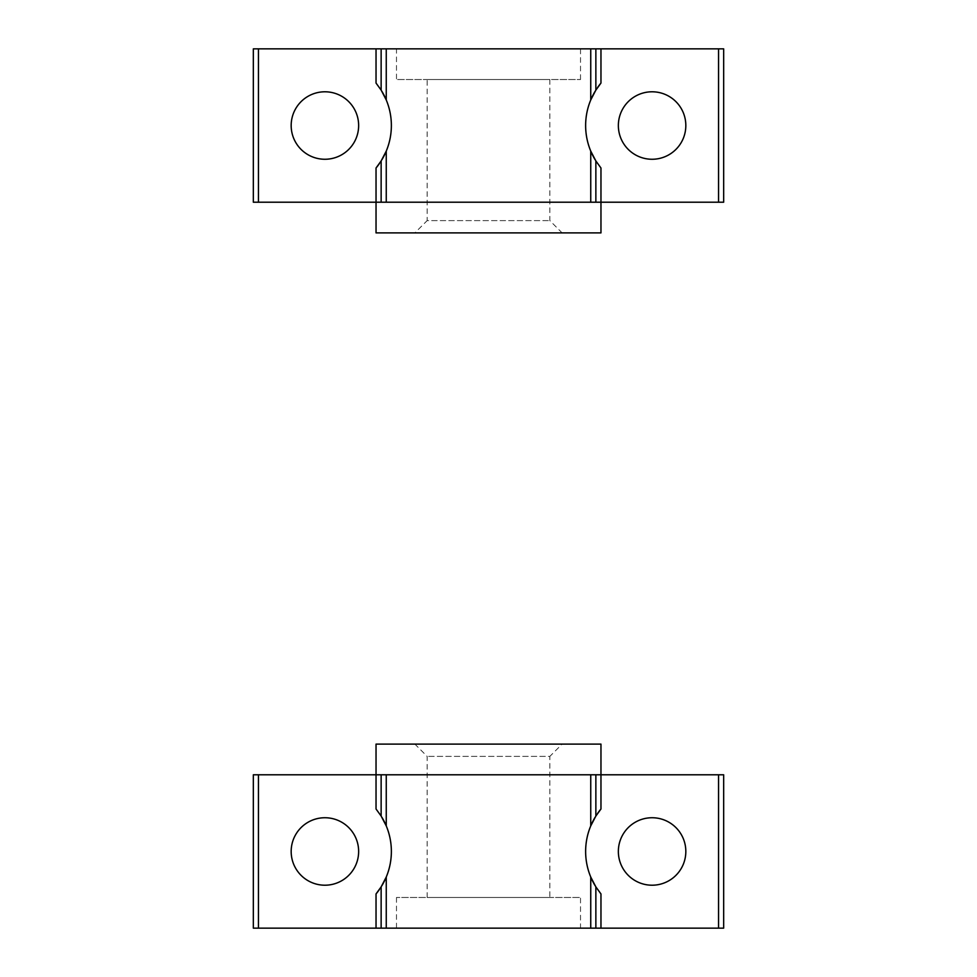 <?xml version="1.0" encoding="UTF-8"?>
<svg xmlns="http://www.w3.org/2000/svg" width="977" height="977" viewBox="0 0 977 977"><rect width="100%" height="100%" fill="white"/><g stroke="black" fill="none" stroke-linecap="round" stroke-linejoin="round"><path stroke-width="0.73" stroke-dasharray="4.88 3.66" d="M600.965 202.215L376.035 202.215L595.86 202.215L595.86 160.949A66.46 66.46 0 0 0 597.741 163.782M381.14 90.116L381.14 48.85M381.14 202.215L381.14 160.949A66.46 66.46 0 0 1 379.259 163.782M718.547 202.215L253.336 202.215L253.336 48.85L723.664 48.85L723.664 202.215L718.547 202.215L718.547 48.85M324.914 91.789A33.743 33.743 0 0 1 354.126 142.398A33.743 33.743 0 0 1 295.689 142.398A33.743 33.743 0 0 1 324.914 91.789M652.086 91.789A33.743 33.743 0 0 1 681.311 142.398A33.743 33.743 0 0 1 622.874 142.398A33.743 33.743 0 0 1 652.086 91.789M597.741 87.283A66.46 66.46 0 0 0 595.86 90.116L595.86 48.85M595.64 90.47A66.46 66.46 0 0 0 595.054 91.423M590.743 99.972A66.46 66.46 0 0 0 590.743 151.093M595.042 159.617A66.46 66.46 0 0 0 595.652 160.619M597.936 164.063A66.46 66.46 0 0 0 600.965 167.995M381.36 160.594A66.46 66.46 0 0 0 381.946 159.642M386.257 151.093A66.46 66.46 0 0 0 386.257 99.972M381.958 91.447A66.46 66.46 0 0 0 381.348 90.446M380.529 89.151A66.46 66.46 0 0 0 379.259 87.283M379.064 87.002A66.46 66.46 0 0 0 376.035 83.069M396.479 48.85L580.521 48.85L396.479 48.85L396.479 79.528L580.521 79.528L396.479 79.528M600.965 232.892L376.035 232.892M414.883 232.892L562.117 232.892L414.883 232.892L427.157 220.619L549.843 220.619L427.157 220.619L427.157 79.528L549.843 79.528L427.157 79.528M376.035 774.785L600.965 774.785L381.14 774.785L381.14 816.051A66.46 66.46 0 0 0 379.259 813.218M595.86 886.884L595.86 928.15M595.86 774.785L595.86 816.051A66.46 66.46 0 0 1 597.741 813.218M258.453 774.785L723.664 774.785L723.664 928.15L253.336 928.15L253.336 774.785L258.453 774.785L258.453 928.15M652.086 885.211A33.743 33.743 0 0 1 622.874 834.602A33.743 33.743 0 0 1 681.311 834.602A33.743 33.743 0 0 1 652.086 885.211M324.914 885.211A33.743 33.743 0 0 1 295.689 834.602A33.743 33.743 0 0 1 354.126 834.602A33.743 33.743 0 0 1 324.914 885.211M379.259 889.717A66.46 66.46 0 0 0 381.14 886.884L381.14 928.15M381.36 886.53A66.46 66.46 0 0 0 381.946 885.577M386.257 877.028A66.46 66.46 0 0 0 386.257 825.907M381.958 817.383A66.46 66.46 0 0 0 381.348 816.381M379.064 812.937A66.46 66.46 0 0 0 376.035 809.005M595.64 816.406A66.46 66.46 0 0 0 595.054 817.358M590.743 825.907A66.46 66.46 0 0 0 590.743 877.028M595.042 885.553A66.46 66.46 0 0 0 595.652 886.554M596.471 887.849A66.46 66.46 0 0 0 597.741 889.717M597.936 889.998A66.46 66.46 0 0 0 600.965 893.931M580.521 928.15L396.479 928.15L580.521 928.15L580.521 897.472L396.479 897.472L580.521 897.472M376.035 744.108L600.965 744.108M562.117 744.108L414.883 744.108L562.117 744.108L549.843 756.381L427.157 756.381L549.843 756.381L549.843 897.472L427.157 897.472L549.843 897.472M258.453 202.215L258.453 48.85M718.547 774.785L718.547 928.15M549.843 79.528L549.843 220.619L562.117 232.892M580.521 79.528L580.521 48.85M427.157 897.472L427.157 756.381L414.883 744.108M396.479 897.472L396.479 928.15"/><path stroke-width="1.47" d="M595.652 160.619A66.46 66.46 0 0 0 595.86 160.949L595.86 202.215L600.965 202.215L600.965 167.995L595.86 160.949L590.743 151.093A66.46 66.46 0 0 0 595.042 159.617M718.547 202.215L718.547 48.85L723.664 48.85L723.664 202.215L381.14 202.215L381.14 160.949A66.46 66.46 0 0 0 381.36 160.594M381.946 159.642A66.46 66.46 0 0 0 386.257 151.093L381.14 160.949L376.035 167.995A66.46 66.46 0 0 0 379.259 163.782M386.257 202.215L386.257 151.093A66.46 66.46 0 0 0 386.257 99.972L381.14 90.116L381.14 48.85L718.547 48.85M600.965 202.215L600.965 232.892L376.035 232.892L376.035 202.215L381.14 202.215M258.453 48.85L253.336 48.85L253.336 202.215L258.453 202.215L258.453 48.85L381.14 48.85M652.086 91.789A33.743 33.743 0 0 1 681.311 142.398A33.743 33.743 0 0 1 622.874 142.398A33.743 33.743 0 0 1 652.086 91.789M595.054 91.423A66.46 66.46 0 0 0 590.743 99.972L595.86 90.116L600.965 83.069A66.46 66.46 0 0 0 597.741 87.283M595.86 48.85L595.86 90.116A66.46 66.46 0 0 0 595.64 90.47M590.743 48.85L590.743 99.972A66.46 66.46 0 0 0 590.743 151.093L590.743 202.215M381.14 90.116L376.035 83.069L376.035 48.85M324.914 91.789A33.743 33.743 0 0 1 354.126 142.398A33.743 33.743 0 0 1 295.689 142.398A33.743 33.743 0 0 1 324.914 91.789M376.035 167.995L376.035 202.215L258.453 202.215M386.257 48.85L386.257 99.972A66.46 66.46 0 0 0 381.958 91.447M381.348 90.446A66.46 66.46 0 0 0 380.529 89.151M381.348 816.381A66.46 66.46 0 0 0 381.14 816.051L381.14 774.785L376.035 774.785L376.035 809.005L381.14 816.051L386.257 825.907A66.46 66.46 0 0 0 381.958 817.383M258.453 774.785L258.453 928.15L253.336 928.15L253.336 774.785L595.86 774.785L595.86 816.051A66.46 66.46 0 0 0 595.64 816.406M595.054 817.358A66.46 66.46 0 0 0 590.743 825.907L595.86 816.051L600.965 809.005A66.46 66.46 0 0 0 597.741 813.218M590.743 774.785L590.743 825.907A66.46 66.46 0 0 0 590.743 877.028L595.86 886.884L595.86 928.15L258.453 928.15M376.035 774.785L376.035 744.108L600.965 744.108L600.965 774.785L595.86 774.785M718.547 928.15L723.664 928.15L723.664 774.785L718.547 774.785L718.547 928.15L595.86 928.15M324.914 885.211A33.743 33.743 0 0 1 295.689 834.602A33.743 33.743 0 0 1 354.126 834.602A33.743 33.743 0 0 1 324.914 885.211M381.946 885.577A66.46 66.46 0 0 0 386.257 877.028L381.14 886.884L376.035 893.931A66.46 66.46 0 0 0 379.259 889.717M381.14 928.15L381.14 886.884A66.46 66.46 0 0 0 381.36 886.53M386.257 928.15L386.257 877.028A66.46 66.46 0 0 0 386.257 825.907L386.257 774.785M595.86 886.884L600.965 893.931L600.965 928.15M652.086 885.211A33.743 33.743 0 0 1 622.874 834.602A33.743 33.743 0 0 1 681.311 834.602A33.743 33.743 0 0 1 652.086 885.211M600.965 809.005L600.965 774.785L718.547 774.785M590.743 928.15L590.743 877.028A66.46 66.46 0 0 0 595.042 885.553M595.652 886.554A66.46 66.46 0 0 0 596.471 887.849M600.965 83.069L600.965 48.85M376.035 893.931L376.035 928.15"/></g></svg>
